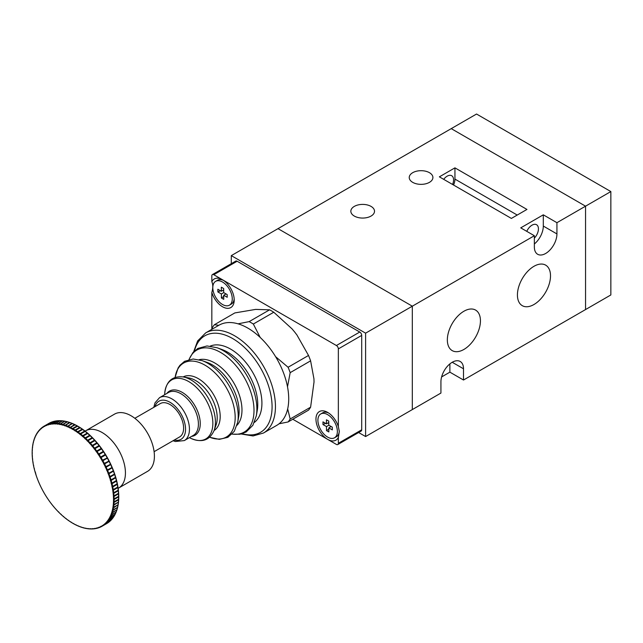 <?xml version="1.0" encoding="UTF-8"?>
<svg xmlns="http://www.w3.org/2000/svg" width="643" height="643" viewBox="0 0 643 643"><rect width="100%" height="100%" fill="white"/><g stroke="black" fill="none" stroke-linecap="round" stroke-linejoin="round"><path stroke-width="0.96" d="M412.702 182.355A11.839 6.832 180 0 1 409.237 177.516A11.839 6.832 180 0 1 416.543 171.207A11.839 6.832 180 0 1 429.444 172.686A11.839 6.832 180 0 1 432.908 177.516A11.839 6.832 180 0 1 425.602 183.834A11.839 6.832 180 0 1 412.702 182.355M354.309 216.064A11.839 6.832 180 0 1 350.845 211.234A11.839 6.832 180 0 1 358.151 204.916A11.839 6.832 180 0 1 371.051 206.403A11.839 6.832 180 0 1 374.515 211.234A11.839 6.832 180 0 1 367.209 217.543A11.839 6.832 180 0 1 354.309 216.064M441.62 376.927L449.883 372.16L463.507 380.021L463.507 368.785A15.962 9.219 120 0 0 460.195 361.479A15.962 9.219 120 0 0 452.214 362.266A15.962 9.219 120 0 0 440.929 381.821L440.929 393.058L412.316 409.583L412.316 306.189L412.316 409.583L365.602 436.549L365.602 333.162L231.295 255.625L231.295 263.678M463.892 349.454A23.397 13.511 120 0 0 479.18 328.838A23.397 13.511 120 0 0 475.595 310.087A23.397 13.511 120 0 0 463.892 311.252A23.397 13.511 120 0 0 448.605 331.868A23.397 13.511 120 0 0 452.198 350.612A23.397 13.511 120 0 0 463.892 349.454M533.963 304.509A23.397 13.511 120 0 0 549.251 283.885A23.397 13.511 120 0 0 545.666 265.141A23.397 13.511 120 0 0 533.963 266.298A23.397 13.511 120 0 0 518.684 286.915A23.397 13.511 120 0 0 522.269 305.666A23.397 13.511 120 0 0 533.963 304.509M526.77 231.351A9.082 5.248 -60 0 1 532.018 225.171A9.082 5.248 -60 0 1 536.559 224.72A9.082 5.248 -60 0 1 534.357 238.143M443.694 179.341A9.082 5.248 -60 0 1 447.15 176.174A9.082 5.248 -60 0 1 451.699 175.724A9.082 5.248 -60 0 1 452.568 184.461M534.357 243.986A15.962 9.219 120 0 0 543.311 226.063L543.311 214.826L520.734 227.863L534.357 235.732L365.602 333.162M543.311 214.826L556.934 222.695L585.548 206.178L585.548 309.564L585.548 206.178L451.241 128.632L278.009 228.651L412.316 306.189L278.009 228.651L231.295 255.625M439.37 176.841L511.386 218.427L526.955 209.433L454.939 167.855L439.37 176.841M463.507 380.021L610.85 294.952L610.85 191.566L585.548 206.178L451.241 128.632L476.543 114.028L610.85 191.566M534.357 235.732L534.357 246.968A15.962 9.219 120 0 0 537.661 254.274A15.962 9.219 120 0 0 549.966 249.998A15.962 9.219 120 0 0 556.934 233.931L556.934 222.695M449.883 372.16L449.883 363.898M453.548 185.031A11.011 6.358 120 0 0 454.939 179.092L454.939 167.855M358.617 432.522L365.602 436.549M287.67 408.908L290.178 418.979A61.937 35.759 60 0 1 289.173 420.522A61.937 35.759 60 0 1 288.088 421.953L308.519 410.154A61.937 35.759 -120 0 0 309.613 408.723A61.937 35.759 -120 0 0 310.609 407.18L314.017 382.046L313.945 378.856L310.609 360.844A61.937 35.759 -120 0 0 308.519 355.458L296.905 334.939L294.55 331.876L292.059 328.903L273.773 312.233A61.937 35.759 -120 0 0 269.594 309.822L255.625 309.404L234.84 312.924L214.408 324.723L218.829 325.302M211.949 329.28L212.319 327.697A61.937 35.759 60 0 1 213.315 326.154A61.937 35.759 60 0 1 214.408 324.723M290.178 418.979L310.609 407.18M275.59 356.68L288.088 367.257A61.937 35.759 60 0 1 290.178 372.643L310.609 360.844M290.178 372.643L287.509 386.821M288.088 367.257L308.519 355.458M238.055 323.831L249.154 321.621A61.937 35.759 60 0 1 253.334 324.032L273.773 312.233M253.334 324.032L260.198 337.446M249.154 321.621L269.594 309.822M288.088 421.953L279.062 423.793M211.828 329.345L211.828 292.477A16.517 9.532 -120 0 0 222.534 306.751A16.517 9.532 -120 0 0 234.213 300.008A16.517 9.532 -120 0 0 222.534 279.785L336.402 345.524A2.749 1.591 60 0 1 338.347 348.892L338.347 426.663A16.517 9.532 -120 0 0 327.641 412.388L327.641 412.388A16.517 9.532 -120 0 0 315.962 419.132A16.517 9.532 -120 0 0 327.641 439.362A16.517 9.532 -120 0 0 338.347 437.441L339.319 431.493L338.347 426.663M338.347 437.441L338.347 443.292A2.749 1.591 60 0 1 337.776 444.554A2.749 1.591 60 0 1 336.402 444.417L292.79 419.236M211.828 281.698L211.828 275.847A2.749 1.591 60 0 1 212.399 274.585A2.749 1.591 60 0 1 213.773 274.722L222.534 279.785A16.517 9.532 -120 0 0 211.828 281.698C213.106 284.527 213.106 288.12 211.828 292.477M212.399 274.585L235.756 261.106A2.749 1.591 60 0 1 237.13 261.243L359.759 332.037A2.749 1.591 60 0 1 361.704 335.405L361.704 429.805A2.749 1.591 60 0 1 361.133 431.067L337.776 444.554M89.835 443.477L90.422 443.212A57.846 33.396 60 0 1 92.319 445.398L91.973 445.929A57.5 33.203 -120 0 0 89.835 443.477A148.895 20.198 155.6 0 1 89.634 443.541A148.895 93.725 -64.9 0 1 89.682 443.3A57.5 33.203 -120 0 0 87.48 440.969A148.895 12.635 153.5 0 1 87.287 441.05A148.895 98.403 -68.5 0 1 87.319 440.809A57.5 33.203 -120 0 0 85.069 438.598A148.895 5.015 151.4 0 1 84.884 438.695A148.895 102.687 -72.3 0 1 84.908 438.446A57.5 33.203 -120 0 0 82.609 436.388A148.895 2.62 149.3 0 0 82.433 436.493A148.895 106.569 -76.4 0 1 82.441 436.243A57.5 33.203 -120 0 0 80.11 434.322A148.895 10.248 147.2 0 0 79.941 434.443A148.895 110.033 -80.9 0 1 79.941 434.194A57.5 33.203 -120 0 0 77.586 432.434A148.895 17.835 145.1 0 0 77.425 432.562A148.895 113.064 -85.6 0 1 77.417 432.313A57.5 33.203 -120 0 0 75.038 430.714A148.895 25.35 143 0 0 74.885 430.858A148.895 115.644 -90.7 0 1 74.869 430.601A57.5 33.203 -120 0 0 72.49 429.17A148.895 32.769 140.8 0 0 72.346 429.331A148.895 117.773 -96.1 0 1 72.313 429.074A57.5 33.203 -120 0 0 69.934 427.812A148.895 40.051 138.6 0 0 69.798 427.989A148.895 119.437 -101.8 0 1 69.765 427.732A57.5 33.203 -120 0 0 67.394 426.655A148.895 47.18 136.3 0 0 67.266 426.831A148.895 120.627 -107.7 0 1 67.226 426.582A57.5 33.203 -120 0 0 64.879 425.682A148.895 54.125 134 0 0 64.758 425.875A148.895 121.342 -113.8 0 1 64.71 425.626A57.5 33.203 -120 0 0 62.387 424.919A148.895 60.852 131.5 0 0 62.283 425.119A148.895 121.575 -120.1 0 1 62.226 424.878A57.5 33.203 -120 0 0 59.944 424.356A148.895 67.338 129 0 0 59.847 424.565A148.895 121.326 -126.3 0 1 59.783 424.324A57.5 33.203 -120 0 0 57.548 423.994A148.895 73.567 126.3 0 0 57.46 424.211A148.895 120.603 -132.4 0 1 57.388 423.978A57.5 33.203 -120 0 0 55.21 423.841A148.895 79.499 123.5 0 0 55.137 424.067A148.895 119.405 -138.3 0 1 55.057 423.841A57.5 33.203 -120 0 0 52.943 423.898A148.895 85.117 120.5 0 0 52.879 424.131A148.895 117.733 -144 0 1 52.798 423.906A57.5 33.203 -120 0 0 50.757 424.163A148.895 90.398 117.3 0 0 50.709 424.396A148.895 115.603 -149.4 0 1 50.612 424.187A57.5 33.203 -120 0 0 48.659 424.629A148.895 95.325 113.9 0 0 48.619 424.87A148.895 113.007 -154.5 0 1 48.522 424.669A57.5 33.203 -120 0 0 46.658 425.296A148.895 99.874 110.2 0 0 46.626 425.545A148.895 109.969 -159.2 0 1 46.521 425.353A57.5 33.203 -120 0 0 44.753 426.172A148.895 104.029 106.3 0 0 44.737 426.422A148.895 106.497 -163.6 0 1 44.632 426.237A57.5 33.203 -120 0 0 42.96 427.241A148.895 107.775 102.1 0 0 42.952 427.491A148.895 102.607 -167.7 0 1 42.848 427.322A57.5 33.203 -120 0 0 41.289 428.503A148.895 111.094 97.6 0 0 41.289 428.76A148.895 98.315 -171.6 0 1 41.184 428.6A57.5 33.203 -120 0 0 39.745 429.958A148.895 113.98 92.7 0 0 39.753 430.215A148.895 93.629 -175.1 0 1 39.649 430.063A57.5 33.203 -120 0 0 38.331 431.598A148.895 116.407 87.6 0 0 38.347 431.855A148.895 88.573 -178.4 0 1 38.234 431.71A57.5 33.203 -120 0 0 37.045 433.406A148.895 118.376 82.1 0 0 37.077 433.663A148.895 83.172 178.4 0 1 36.964 433.535A57.5 33.203 -120 0 0 35.904 435.391A148.895 119.887 76.3 0 0 35.944 435.641A148.895 77.433 175.5 0 1 35.839 435.528A57.5 33.203 -120 0 0 34.915 437.537A148.895 120.916 70.3 0 0 34.963 437.787A148.895 71.397 172.7 0 1 34.851 437.682A57.5 33.203 -120 0 0 34.071 439.836A148.895 121.471 64.1 0 0 34.127 440.077A148.895 65.08 170.1 0 1 34.023 439.989A57.5 33.203 -120 0 0 33.38 442.271A148.895 121.543 57.9 0 0 33.444 442.513A148.895 58.505 167.6 0 1 33.34 442.44A57.5 33.203 -120 0 0 32.841 444.852A148.895 121.141 51.7 0 0 32.914 445.085A148.895 51.697 165.2 0 1 32.817 445.028A57.5 33.203 -120 0 0 32.471 447.552A148.895 120.257 45.6 0 0 32.544 447.777A148.895 44.688 162.9 0 1 32.447 447.737A57.5 33.203 -120 0 0 32.254 450.365A148.895 118.899 39.7 0 0 32.335 450.59A148.895 37.495 160.6 0 1 32.238 450.55A57.5 33.203 -120 0 0 32.19 453.275A148.895 117.074 34.1 0 0 32.279 453.492A148.895 30.165 158.4 0 1 32.198 453.476A57.5 33.203 -120 0 0 32.295 456.281A148.895 114.792 28.9 0 0 32.391 456.49A148.895 22.706 156.3 0 1 32.311 456.49A57.5 33.203 -120 0 0 32.56 459.367A148.895 112.043 23.9 0 0 32.656 459.568A148.895 15.167 154.2 0 1 32.584 459.576A57.5 33.203 -120 0 0 32.986 462.526A148.895 108.86 19.3 0 0 33.082 462.711A148.895 7.555 152.1 0 1 33.018 462.735A57.5 33.203 -120 0 0 33.565 465.733A148.895 105.251 15 0 0 33.669 465.91L33.605 465.95A57.5 33.203 -120 0 0 34.296 468.98A148.895 101.224 11 0 0 34.4 469.149A148.895 7.708 147.9 0 0 34.352 469.197A57.5 33.203 -120 0 0 35.18 472.259A148.895 96.796 7.2 0 0 35.293 472.42A148.895 15.311 145.8 0 0 35.244 472.476A57.5 33.203 -120 0 0 36.217 475.555A148.895 91.981 3.7 0 0 36.33 475.699A148.895 22.851 143.7 0 0 36.289 475.772A57.5 33.203 -120 0 0 37.398 478.85A148.895 86.813 0.5 0 0 37.511 478.987A148.895 30.309 141.5 0 0 37.479 479.067A57.5 33.203 -120 0 0 38.717 482.137A148.895 81.291 -2.6 0 0 38.829 482.258A148.895 37.64 139.4 0 0 38.813 482.354A57.5 33.203 -120 0 0 40.171 485.401A148.895 75.456 -5.4 0 0 40.284 485.513A148.895 44.825 137.1 0 0 40.276 485.618A57.5 33.203 -120 0 0 41.755 488.632A148.895 69.323 -8.2 0 0 41.867 488.728A148.895 51.834 134.8 0 0 41.867 488.841A57.5 33.203 -120 0 0 43.467 491.807A148.895 62.918 -10.8 0 0 43.571 491.895A148.895 58.634 132.4 0 0 43.579 492.016A57.5 33.203 -120 0 0 45.283 494.925A148.895 56.262 -13.2 0 0 45.388 494.997A148.895 65.208 129.9 0 0 45.412 495.134A57.5 33.203 -120 0 0 47.22 497.971A148.895 49.382 -15.6 0 0 47.317 498.028A148.895 71.518 127.2 0 0 47.349 498.172A57.5 33.203 -120 0 0 49.246 500.937A148.895 42.309 -17.9 0 0 49.342 500.977A148.895 77.554 124.4 0 0 49.39 501.13A57.5 33.203 -120 0 0 51.376 503.799A148.895 35.068 -20.1 0 0 51.464 503.823A148.895 83.277 121.5 0 0 51.52 503.983A57.5 33.203 -120 0 0 53.586 506.555A148.895 27.689 -22.3 0 0 53.666 506.563A148.895 88.678 118.4 0 0 53.739 506.732A57.5 33.203 -120 0 0 55.869 509.184A148.895 20.198 -24.4 0 0 55.949 509.192A148.895 93.725 115.1 0 0 56.029 509.36A57.5 33.203 -120 0 0 58.224 511.691L58.224 511.691A148.895 12.635 -26.5 0 0 58.296 511.683A148.895 98.403 111.5 0 0 58.384 511.852A57.5 33.203 -120 0 0 60.635 514.062L60.635 514.062A148.895 5.015 -28.6 0 0 60.699 514.03A148.895 102.687 107.7 0 0 60.796 514.215A57.5 33.203 -120 0 0 63.094 516.273L63.094 516.273A148.895 2.62 -30.7 0 1 63.151 516.241A148.895 106.569 103.6 0 0 63.263 516.417A57.5 33.203 -120 0 0 65.594 518.338L65.594 518.338A148.895 10.248 -32.8 0 1 65.642 518.282A148.895 110.033 99.1 0 0 65.763 518.467A57.5 33.203 -120 0 0 68.118 520.227L68.118 520.227A148.895 17.835 -34.9 0 1 68.158 520.163A148.895 113.064 94.4 0 0 68.287 520.348A57.5 33.203 -120 0 0 70.666 521.947L70.666 521.947A148.895 25.35 -37 0 1 70.698 521.875A148.895 115.644 89.3 0 0 70.834 522.06A57.5 33.203 -120 0 0 73.222 523.49L73.222 523.49A148.895 32.769 -39.2 0 1 73.238 523.402A148.895 117.773 83.9 0 0 73.39 523.587A57.5 33.203 -120 0 0 75.77 524.849L75.77 524.849A148.895 40.051 -41.4 0 1 75.786 524.744A148.895 119.437 78.2 0 0 75.938 524.929A57.5 33.203 -120 0 0 78.309 526.006L78.309 526.006A148.895 47.18 -43.7 0 1 78.317 525.902A148.895 120.627 72.3 0 0 78.478 526.078A57.5 33.203 -120 0 0 80.833 526.979L80.833 526.979A148.895 54.125 -46 0 1 80.825 526.858A148.895 121.342 66.2 0 0 80.994 527.035A57.5 33.203 -120 0 0 83.317 527.742L83.317 527.742A148.895 60.852 -48.5 0 1 83.301 527.614A148.895 121.575 59.9 0 0 83.486 527.782A57.5 33.203 -120 0 0 85.768 528.305L85.768 528.305A148.895 67.338 -51 0 1 85.736 528.168A148.895 121.326 53.7 0 0 85.929 528.337A57.5 33.203 -120 0 0 88.163 528.667L88.163 528.667A148.895 73.567 -53.7 0 1 88.123 528.522A148.895 120.603 47.6 0 0 88.316 528.683A57.5 33.203 -120 0 0 90.494 528.819L90.494 528.819A148.895 79.499 -56.5 0 1 90.446 528.667A148.895 119.405 41.7 0 0 90.647 528.819A57.5 33.203 -120 0 0 92.761 528.763L92.761 528.763A148.895 85.117 -59.5 0 1 92.705 528.602A148.895 117.733 36 0 0 92.905 528.755A57.5 33.203 -120 0 0 94.947 528.498L95.365 528.594M152.295 466.207A33.034 19.073 60 0 1 147.569 471.335L118.593 488.069A33.034 19.073 60 0 0 123.319 482.933A33.034 19.073 60 0 0 115.402 445.004A33.034 19.073 60 0 0 85.559 430.85L114.534 414.124A33.034 19.073 60 0 1 144.378 428.27A33.034 19.073 60 0 1 152.295 466.207M112.147 486.928L112.774 486.96A57.846 33.396 60 0 1 113.256 489.628L112.686 489.926A57.5 33.203 -120 0 0 112.147 486.928A148.895 105.251 -165 0 1 111.922 486.823L117.339 483.89M115.796 477.628A57.468 33.179 60 0 1 116.552 480.442L116.608 480.642M110.99 479.823L110.459 480.184A57.5 33.203 -120 0 0 109.487 477.106L110.122 477.082A57.846 33.396 60 0 1 110.99 479.823L115.716 477.363M109.929 476.503L109.414 476.889A57.5 33.203 -120 0 0 108.305 473.811L108.948 473.77A57.846 33.396 60 0 1 109.929 476.503L114.679 474.076M108.723 473.192L108.225 473.594A57.5 33.203 -120 0 0 106.987 470.523L107.622 470.459A57.846 33.396 60 0 1 108.723 473.192L113.506 470.78M107.381 469.888L106.891 470.306A57.5 33.203 -120 0 0 105.532 467.26L106.167 467.172A57.846 33.396 60 0 1 107.381 469.888L112.179 467.493M105.902 466.601L105.428 467.043A57.5 33.203 -120 0 0 103.949 464.029L104.584 463.925A57.846 33.396 60 0 1 105.902 466.601L110.725 464.23M104.295 463.362L103.836 463.82A57.5 33.203 -120 0 0 102.245 460.854L102.872 460.726A57.846 33.396 60 0 1 104.295 463.362L109.141 461.007M102.558 460.171L102.124 460.645A57.5 33.203 -120 0 0 100.421 457.736L101.047 457.583A57.846 33.396 60 0 1 102.558 460.171L107.437 457.824M100.718 457.036L100.292 457.527A57.5 33.203 -120 0 0 98.492 454.689L99.11 454.513A57.846 33.396 60 0 1 100.718 457.036L105.211 454.448L105.621 454.714M98.757 453.99L98.355 454.488A57.5 33.203 -120 0 0 96.458 451.724L97.069 451.531A57.846 33.396 60 0 1 98.757 453.99L103.258 451.394L103.684 451.667M96.699 451.016L96.313 451.531A57.5 33.203 -120 0 0 94.328 448.862L94.939 448.645A57.846 33.396 60 0 1 96.699 451.016L101.2 448.428L101.658 448.71M94.553 448.155L94.183 448.677A57.5 33.203 -120 0 0 92.118 446.105L92.721 445.864A57.846 33.396 60 0 1 94.553 448.155L99.046 445.559L99.528 445.848M92.319 445.398L96.82 442.802L97.318 443.099M87.48 440.969L88.059 440.68A57.846 33.396 60 0 1 90.012 442.762L94.505 440.166L95.035 440.463M85.069 438.598L85.632 438.293A57.846 33.396 60 0 1 87.641 440.254L92.134 437.658L92.68 437.963M82.609 436.388L83.164 436.058A57.846 33.396 60 0 1 85.206 437.891L89.698 435.295L90.269 435.592M80.11 434.322L80.648 433.977A57.846 33.396 60 0 1 82.73 435.681L87.223 433.085L87.761 433.422M77.586 432.434L78.108 432.064A57.846 33.396 60 0 1 80.214 433.631L84.707 431.035L85.27 431.373M75.038 430.714L75.552 430.32A57.846 33.396 60 0 1 77.666 431.742L82.159 429.146L82.754 429.492M72.49 429.17L72.98 428.76A57.846 33.396 60 0 1 75.102 430.038L79.595 427.442L80.214 427.78M69.934 427.812L70.417 427.386A57.846 33.396 60 0 1 72.538 428.511L77.031 425.915L77.666 426.253M35.437 472.428L36.169 475.458M35.18 472.259L35.269 471.849L35.18 472.259M34.296 468.98L34.384 468.554L34.296 468.98M33.565 465.733L33.653 465.283L33.565 465.733M32.986 462.526L33.074 462.06L32.986 462.526M32.56 459.367L32.664 458.893L32.56 459.367M32.295 456.281L32.407 455.791L32.295 456.281M32.19 453.275L32.311 452.768L32.19 453.275M32.254 450.365L32.375 449.843L32.254 450.365M32.471 447.552L32.608 447.022L32.471 447.552M32.841 444.852L32.994 444.313L32.841 444.852M33.38 442.271L33.54 441.725L33.38 442.271M34.071 439.836L34.24 439.282L34.071 439.836M34.915 437.537L35.1 436.975L34.915 437.537M35.904 435.391L36.104 434.829L35.904 435.391M37.262 432.843L37.045 433.406L37.262 432.843A57.846 33.396 60 0 1 38.178 431.517M38.556 431.027L38.331 431.598L38.556 431.027A57.846 33.396 60 0 1 39.601 429.797M39.987 429.395L39.745 429.958L39.987 429.395A57.846 33.396 60 0 1 41.176 428.262M41.554 427.941L41.289 428.503L41.554 427.941A57.846 33.396 60 0 1 42.888 426.92M43.242 426.679L42.96 427.241L43.242 426.679A57.846 33.396 60 0 1 44.287 426.028A57.846 33.396 60 0 1 44.721 425.787L49.222 423.19A57.846 33.396 -120 0 0 48.788 423.432L49.222 423.19M44.721 425.787L44.632 426.237M44.753 426.172L49.985 423.19M45.05 425.61A57.846 33.396 60 0 1 46.626 424.886L51.118 422.29A57.846 33.396 -120 0 0 49.543 423.022L51.159 422.266M46.626 424.886L46.521 425.353M51.778 422.363L51.118 422.29L51.778 422.363M46.658 425.296L51.456 422.154A57.846 33.396 -120 0 1 53.12 421.591L48.522 424.669M53.771 421.679L53.12 421.591L53.771 421.679M48.659 424.629L53.482 421.486A57.846 33.396 -120 0 1 55.226 421.093L50.612 424.187M55.861 421.197L55.226 421.093L55.861 421.197M50.757 424.163L55.595 421.028A57.846 33.396 -120 0 1 57.412 420.803L52.798 423.906M58.047 420.924L57.412 420.803L58.047 420.924M52.943 423.898L57.806 420.771A57.846 33.396 -120 0 1 59.678 420.723L55.057 423.841M60.305 420.86L59.678 420.723L60.305 420.86M55.21 423.841L60.088 420.731A57.846 33.396 -120 0 1 62.025 420.852L57.388 423.978M62.636 420.996L62.025 420.852L62.636 420.996M57.548 423.994L62.435 420.9A57.846 33.396 -120 0 1 64.429 421.189L59.783 424.324M65.023 421.342L64.429 421.189L65.023 421.342M59.944 424.356L64.847 421.269A57.846 33.396 -120 0 1 66.88 421.728L62.226 424.878M67.467 421.896L66.88 421.728L67.467 421.896M62.387 424.919L67.314 421.848A57.846 33.396 -120 0 1 69.38 422.475L64.71 425.626M69.95 422.644L69.38 422.475L69.95 422.644M64.879 425.682L69.822 422.628A57.846 33.396 -120 0 1 71.912 423.424L67.226 426.582M72.466 423.6L71.912 423.424L72.466 423.6M67.394 426.655L72.354 423.616A57.846 33.396 -120 0 1 74.459 424.573L69.765 427.732M75.006 424.75L74.459 424.573L75.006 424.75M70.417 427.386L75.151 424.822A57.468 33.179 60 0 1 77.16 425.875M72.538 428.511L72.313 429.074M77.554 426.092L77.031 425.915A57.846 33.396 -120 0 0 74.909 424.79L75.151 424.822M72.98 428.76L77.699 426.172A57.468 33.179 60 0 1 79.748 427.394M75.102 430.038L74.869 430.601M80.11 427.619L79.595 427.442A57.846 33.396 -120 0 0 77.481 426.164L77.699 426.172M75.552 430.32L80.246 427.716A57.468 33.179 60 0 1 82.336 429.106M77.666 431.742L77.417 432.313M82.65 429.331L82.159 429.146A57.846 33.396 -120 0 0 80.045 427.724L80.246 427.716M78.108 432.064L82.794 429.428A57.468 33.179 60 0 1 84.9 430.995M80.214 433.631L79.941 434.194M85.181 431.212L84.707 431.035A57.846 33.396 -120 0 0 82.609 429.468L82.794 429.428M80.648 433.977L85.318 431.324A57.468 33.179 60 0 1 87.424 433.044M82.73 435.681L82.441 436.243M87.673 433.261L87.223 433.085A57.846 33.396 -120 0 0 85.149 431.381L85.318 431.324M83.164 436.058L87.818 433.382A57.468 33.179 60 0 1 89.916 435.263M85.206 437.891L84.908 438.446M90.141 435.472L89.698 435.295A57.846 33.396 -120 0 0 87.657 433.462L87.818 433.382M85.632 438.293L90.133 435.697A57.846 33.396 -120 0 1 92.134 437.658L92.552 437.827M87.641 440.254L87.319 440.809M88.059 440.68L92.552 438.084A57.846 33.396 -120 0 1 94.505 440.166L94.907 440.318M90.012 442.762L89.682 443.3M90.422 443.212L94.915 440.616A57.846 33.396 -120 0 1 96.82 442.802L97.197 442.947M92.721 445.864L97.214 443.276A57.846 33.396 -120 0 1 99.046 445.559L99.408 445.695M94.939 448.645L99.432 446.049A57.846 33.396 -120 0 1 101.2 448.428L101.538 448.549M97.069 451.531L101.562 448.935A57.846 33.396 -120 0 1 103.258 451.394L103.579 451.499M99.11 454.513L103.603 451.916A57.846 33.396 -120 0 1 105.211 454.448L105.508 454.537M101.047 457.583L105.54 454.987A57.846 33.396 -120 0 1 107.059 457.575L107.341 457.655M102.872 460.726L107.365 458.129A57.846 33.396 -120 0 1 108.788 460.766L109.053 460.83M104.584 463.925L109.077 461.328A57.846 33.396 -120 0 1 110.395 464.013L110.644 464.053M106.167 467.172L110.66 464.584A57.846 33.396 -120 0 1 111.874 467.292L112.107 467.308M107.622 470.459L112.123 467.863A57.846 33.396 -120 0 1 113.216 470.596L113.433 470.596M108.948 473.77L113.441 471.174A57.846 33.396 -120 0 1 114.422 473.907L114.623 473.891M110.122 477.082L114.623 474.486A57.846 33.396 -120 0 1 115.483 477.227L115.668 477.186M111.159 480.401L115.652 477.805A57.846 33.396 -120 0 1 116.391 480.522L111.352 483.464A57.5 33.203 -120 0 0 110.524 480.401L111.159 480.401A57.846 33.396 60 0 1 111.898 483.118M112.043 483.697L116.536 481.101A57.846 33.396 -120 0 1 117.155 483.801L112.099 486.719A57.5 33.203 -120 0 0 111.408 483.681L112.043 483.697A57.846 33.396 60 0 1 112.654 486.389M117.307 483.713L117.307 483.713A57.468 33.179 60 0 0 116.672 480.924M112.774 486.96L117.267 484.364A57.846 33.396 -120 0 1 117.749 487.032L113.256 489.628M117.894 486.92L117.894 486.92A57.468 33.179 60 0 0 117.404 484.203M113.345 490.183L117.846 487.587A57.846 33.396 -120 0 1 118.199 490.207L113.12 493.085A57.5 33.203 -120 0 0 112.726 490.135L113.345 490.183A57.846 33.396 60 0 1 113.698 492.803M118.328 490.07L118.328 490.07A57.468 33.179 60 0 0 117.974 487.442M113.763 493.35L118.256 490.754A57.846 33.396 -120 0 1 118.481 493.326L113.393 496.171A57.5 33.203 -120 0 0 113.144 493.294L113.763 493.35A57.846 33.396 60 0 1 113.988 495.914M118.593 493.165L118.593 493.165A57.468 33.179 60 0 0 118.384 490.625M114.02 496.452L118.513 493.856A57.846 33.396 -120 0 1 118.601 496.356L113.514 499.185A57.5 33.203 -120 0 0 113.409 496.38L114.02 496.452A57.846 33.396 60 0 1 114.108 498.952M118.714 496.171L118.714 496.171A57.468 33.179 60 0 0 118.633 493.744M114.116 499.474L118.609 496.878A57.846 33.396 -120 0 1 118.569 499.298L113.465 502.111A57.5 33.203 -120 0 0 113.514 499.386L114.116 499.474A57.846 33.396 60 0 1 114.068 501.894M118.666 499.089L118.666 499.089A57.468 33.179 60 0 0 118.714 496.782M114.044 502.4L118.545 499.804A57.846 33.396 -120 0 1 118.368 502.143L113.256 504.924A57.5 33.203 -120 0 0 113.457 502.296L114.044 502.4A57.846 33.396 60 0 1 113.875 504.739M113.819 505.221L118.441 502.062L118.312 502.633A57.846 33.396 -120 0 1 118.007 504.876L112.887 507.632A57.5 33.203 -120 0 0 113.24 505.109L113.819 505.221A57.846 33.396 60 0 1 113.514 507.472M113.433 507.93L118.063 504.763L117.926 505.342A57.846 33.396 -120 0 1 117.484 507.48L112.364 510.22A57.5 33.203 -120 0 0 112.863 507.809L113.433 507.93A57.846 33.396 60 0 1 112.991 510.076M112.887 510.518L117.532 507.335L117.38 507.922A57.846 33.396 -120 0 1 116.809 509.955L111.689 512.672A57.5 33.203 -120 0 0 112.324 510.389L112.887 510.518A57.846 33.396 60 0 1 112.316 512.551M112.179 512.969L116.841 509.778L116.68 510.373A57.846 33.396 -120 0 1 115.981 512.278L110.853 514.979A57.5 33.203 -120 0 0 111.633 512.825L112.179 512.969A57.846 33.396 60 0 1 111.488 514.874M111.327 515.268L115.997 512.077L115.82 512.672A57.846 33.396 -120 0 1 115.001 514.456L109.865 517.133A57.5 33.203 -120 0 0 110.789 515.123L111.327 515.268A57.846 33.396 60 0 1 110.508 517.052M110.323 517.414L115.009 514.215L114.816 514.818A57.846 33.396 -120 0 1 113.875 516.474L108.739 519.126A57.5 33.203 -120 0 0 109.8 517.269L110.323 517.414A57.846 33.396 60 0 1 109.374 519.07M109.165 519.399L113.867 516.2L113.658 516.803A57.846 33.396 -120 0 1 112.597 518.314L107.469 520.951A57.5 33.203 -120 0 0 108.659 519.255L109.165 519.399A57.846 33.396 60 0 1 108.104 520.91M112.662 517.912L112.597 518.314L112.662 517.912M107.871 521.216L112.589 518.009L112.364 518.62A57.846 33.396 -120 0 1 111.191 519.986L106.063 522.598A57.5 33.203 -120 0 0 107.381 521.063L107.871 521.216A57.846 33.396 60 0 1 106.698 522.582M111.255 519.56L111.191 519.986L111.255 519.56M106.441 522.855L111.175 519.648L110.934 520.259A57.846 33.396 -120 0 1 109.648 521.465L104.52 524.061A57.5 33.203 -120 0 0 105.958 522.703L106.441 522.855A57.846 33.396 60 0 1 105.155 524.061M109.72 521.023L109.648 521.465M104.873 524.302L109.366 521.706A57.846 33.396 -120 0 1 107.984 522.767L102.856 525.339A57.5 33.203 -120 0 0 104.415 524.158L104.873 524.302A57.846 33.396 60 0 1 103.491 525.355M108.056 522.301L107.984 522.767M103.185 525.564L107.678 522.968A57.846 33.396 -120 0 1 106.634 523.619L102.133 526.215A57.846 33.396 60 0 1 101.698 526.456L101.072 526.424A57.5 33.203 -120 0 0 102.743 525.419L103.185 525.564A57.846 33.396 60 0 1 102.133 526.215L101.69 526.464M101.698 526.456L101.072 526.424A148.895 106.497 16.4 0 1 100.855 526.312A148.895 104.029 -73.7 0 0 100.951 526.488L101.61 526.496M99.761 527.381L101.361 526.641A57.846 33.396 60 0 1 99.802 527.364L99.183 527.308A57.5 33.203 -120 0 0 100.951 526.488L101.377 526.633M99.802 527.364L99.183 527.308A148.895 109.969 20.8 0 1 98.958 527.188A148.895 99.874 -69.8 0 0 99.054 527.364L99.601 527.421M99.36 527.541A57.846 33.396 60 0 1 97.8 528.064L97.181 527.991A57.5 33.203 -120 0 0 99.054 527.364L99.464 527.501M97.8 528.064L97.181 527.991A148.895 113.007 25.5 0 1 96.964 527.863A148.895 95.325 -66.1 0 0 97.045 528.032L97.527 528.112M97.27 528.208A57.846 33.396 60 0 1 95.694 528.554L95.092 528.474A57.5 33.203 -120 0 0 97.045 528.032L97.439 528.16M95.694 528.554L95.092 528.474A148.895 115.603 30.6 0 1 94.875 528.337A148.895 90.398 -62.7 0 0 94.947 528.498L95.325 528.626M93.508 528.843L92.905 528.755L93.508 528.843A57.846 33.396 60 0 0 95.1 528.659M91.242 528.924L90.647 528.819L91.242 528.924M88.895 528.795L88.316 528.683L88.895 528.795M86.492 528.466L85.929 528.337L86.492 528.466M84.04 527.919L83.486 527.782M81.54 527.172L80.994 527.035M79.009 526.223L78.478 526.078M76.461 525.074L75.938 524.929M73.889 523.74L73.39 523.587M71.325 522.212L70.834 522.06M68.761 520.5L68.287 520.348M66.213 518.62L65.763 518.467M63.697 516.562L63.263 516.417M61.222 514.352L60.796 514.215M58.786 511.989L58.384 511.852M111.183 483.584L116.504 480.506M110.291 480.313L115.619 477.243M109.254 477.034L114.583 473.955M108.072 473.746L113.401 470.668M106.754 470.475L112.083 467.397M105.299 467.22L110.628 464.142M103.724 464.005L109.045 460.927M102.012 460.838L107.341 457.76M100.195 457.736L105.524 454.657M98.266 454.697L103.595 451.627M96.241 451.756L101.57 448.677M94.119 448.902L99.448 445.832M91.917 446.162L97.238 443.091M89.634 443.541L94.963 440.471M87.287 441.05L92.616 437.971M84.884 438.695L90.213 435.624M154.103 451.675L179.614 436.943A19.266 11.124 -120 0 0 183.609 428.005A19.266 11.124 -120 0 0 175.145 408.683A19.266 11.124 -120 0 0 160.348 403.563L134.829 418.296M263.469 433.028A57.806 33.372 60 0 0 275.445 406.215A57.806 33.372 60 0 0 250.071 348.241A57.806 33.372 60 0 0 205.664 332.905L218.933 325.237A57.806 33.372 60 0 1 263.341 340.581A57.806 33.372 60 0 1 288.715 398.556A57.806 33.372 60 0 1 276.739 425.369L263.469 433.028L253.029 435.954L241.133 433.993M229.414 305.184A13.76 7.949 -120 0 0 231.512 294.116A13.76 7.949 -120 0 0 222.462 281.988A13.76 7.949 -120 0 0 215.654 281.345A13.76 7.949 -120 0 0 213.556 292.42A13.76 7.949 -120 0 0 222.607 304.549A13.76 7.949 -120 0 0 229.414 305.184L231.359 304.067A13.76 7.949 -120 0 0 234.173 298.81M221.361 291.247L221.329 287.188L223.668 288.522L223.692 292.581L227.196 294.574L227.212 297.275L223.708 295.282L223.74 299.349L221.401 298.014L221.377 293.955L217.873 291.962L217.856 289.254L221.361 291.247L223.676 289.913M221.377 293.955L223.732 292.597M222.896 290.363L223.684 290.805M217.873 291.962L220.461 290.74M223.555 280.42A13.76 7.949 -120 0 0 217.599 280.227L215.654 281.345M219.818 290.371L219.818 290.837M225.283 293.481L225.283 294.373M223.708 295.282L226.063 293.923M223.716 296.431L221.401 298.014M334.521 437.795A13.76 7.949 -120 0 0 336.619 426.719A13.76 7.949 -120 0 0 327.568 414.598A13.76 7.949 -120 0 0 320.761 413.955A13.76 7.949 -120 0 0 318.663 425.031A13.76 7.949 -120 0 0 327.713 437.152A13.76 7.949 -120 0 0 334.521 437.795L336.474 436.669A13.76 7.949 -120 0 0 339.311 430.914M326.467 423.858L326.443 419.799L328.774 421.125L328.798 425.184L332.302 427.177L332.318 429.886L328.822 427.892L328.846 431.951L326.507 430.625L326.483 426.566L322.979 424.573L322.963 421.864L326.467 423.858L328.782 422.515M326.483 426.566L328.838 425.208M328.002 422.965L328.79 423.415M322.979 424.573L325.567 423.343M328.661 413.023A13.76 7.949 -120 0 0 322.706 412.83L320.761 413.955M324.924 422.981L324.924 423.448M330.389 426.084L330.389 426.984M328.822 427.892L331.169 426.534M328.822 429.034L326.507 430.625M543.311 226.063L556.934 233.931M452.214 362.266L463.507 368.785M454.939 179.092L517.229 215.051M213.773 274.722L237.13 261.243M338.347 443.292L361.704 429.805M338.347 348.892L361.704 335.405M336.402 345.524L359.759 332.037M114.759 474.309A57.468 33.179 60 0 1 115.652 477.146M113.586 470.989A57.468 33.179 60 0 1 114.599 473.835L113.57 470.885M112.26 467.686A57.468 33.179 60 0 1 113.401 470.523M110.805 464.407A57.468 33.179 60 0 1 112.067 467.22M109.222 461.16A57.468 33.179 60 0 1 110.596 463.949M107.518 457.961A57.468 33.179 60 0 1 108.997 460.709M105.685 454.826A57.468 33.179 60 0 1 107.268 457.527M103.756 451.772A57.468 33.179 60 0 1 105.428 454.4M101.715 448.798A57.468 33.179 60 0 1 103.475 451.354M99.585 445.92A57.468 33.179 60 0 1 101.425 448.388M97.366 443.156A57.468 33.179 60 0 1 99.279 445.527M95.076 440.503A57.468 33.179 60 0 1 97.045 442.77M92.705 437.987A57.468 33.179 60 0 1 94.738 440.134M92.471 437.698L90.309 435.584A57.468 33.179 60 0 1 92.359 437.626M46.963 424.742A57.846 33.396 60 0 1 48.627 424.179M48.989 424.083A57.846 33.396 60 0 1 50.725 423.689M51.102 423.624A57.846 33.396 60 0 1 52.919 423.399M53.305 423.367A57.846 33.396 60 0 1 55.185 423.319M55.587 423.327A57.846 33.396 60 0 1 57.524 423.448M57.942 423.488A57.846 33.396 60 0 1 59.928 423.785M60.354 423.866A57.846 33.396 60 0 1 62.387 424.324M62.821 424.444A57.846 33.396 60 0 1 64.887 425.071M65.321 425.224A57.846 33.396 60 0 1 67.419 426.02M67.861 426.205A57.846 33.396 60 0 1 69.966 427.169M210.269 346.095A44.198 25.519 60 0 1 243.584 359.823A44.198 25.519 60 0 1 261.918 403A44.198 25.519 60 0 1 254.347 422.443M199.121 359.702A38.419 22.183 60 0 1 227.212 373.615A38.419 22.183 60 0 1 241.977 409.824A38.419 22.183 60 0 1 236.994 425.296M164.704 393.62C166.047 381.395 172.195 375.834 183.159 376.927A34.409 19.861 60 0 1 215.421 421.904A34.409 19.861 60 0 1 214.095 430.505L216.032 425.144A30.317 17.506 -120 0 0 217.205 417.564A30.317 17.506 -120 0 0 188.769 377.931L183.159 376.927A30.944 17.867 60 0 1 206.813 385.535A30.944 17.867 60 0 1 220.187 416.342A30.944 17.867 60 0 1 214.095 430.505C209.554 440.551 201.661 443.091 190.408 438.14A34.079 19.676 -120 0 0 212.849 423.126A34.079 19.676 -120 0 0 189.492 382.03A34.079 19.676 -120 0 0 164.704 393.62L164.632 394.73M237.701 422.25L238.649 416.913A38.122 22.007 -120 0 0 239.108 411.239A38.122 22.007 -120 0 0 207.207 362.459L202.111 360.61A43.153 24.916 60 0 1 238.215 415.828A43.153 24.916 60 0 1 237.701 422.25L234.285 431.34L227.887 437.328L219.287 439.354L209.634 437.264M209.674 437.224A42.719 24.667 -120 0 0 235.177 417.235A42.719 24.667 -120 0 0 207.223 366.566A42.719 24.667 -120 0 0 175.129 377.393M256.316 415.796L257.248 410.547A42.711 24.659 -120 0 0 257.755 404.19A42.711 24.659 -120 0 0 222.02 349.535L217.004 347.718A47.654 27.512 60 0 1 256.887 408.707A47.654 27.512 60 0 1 256.316 415.796L252.86 425.312L246.124 432.016L239.984 434.226L232.075 434.146M232.171 434.049A47.357 27.344 -120 0 0 254.009 410.121A47.357 27.344 -120 0 0 226.32 356.335A47.357 27.344 -120 0 0 189.13 359.493M184.316 440.584L193.278 435.407A24.772 14.307 -120 0 0 198.414 423.914A24.772 14.307 -120 0 0 187.539 399.07A24.772 14.307 -120 0 0 168.506 392.495L159.536 397.671A24.772 14.307 60 0 1 178.569 404.246A24.772 14.307 60 0 1 189.444 429.098A24.772 14.307 60 0 1 184.316 440.584L175.378 441.516L173.047 440.736M166.794 393.492A25.511 14.725 60 0 1 187.009 395.871A25.511 14.725 60 0 1 200.254 423.448A25.511 14.725 60 0 1 191.566 436.396M242.218 433.704A55.716 32.166 -120 0 0 272.077 406.464A55.716 32.166 -120 0 0 237.339 341.578A55.716 32.166 -120 0 0 194.451 350.974M174.285 440.021A22.023 12.715 -120 0 0 185.554 429.114A22.023 12.715 -120 0 0 172.099 403.659A22.023 12.715 -120 0 0 155.019 406.641M85.101 431.107L85.559 430.85M53.554 506.539L51.561 504.064M51.336 503.774L49.423 501.202M49.214 500.905L47.381 498.245M47.172 497.939L45.436 495.198M45.243 494.885L43.595 492.08M43.419 491.758L41.875 488.897M41.715 488.576L40.284 485.666M40.123 485.336L38.813 482.403M38.668 482.065L37.479 479.107M37.35 478.77L36.289 475.804M35.132 472.155L34.336 469.221M34.248 468.86L33.581 465.958M33.508 465.596L32.986 462.735M32.93 462.373L32.552 459.568M32.512 459.206L32.271 456.466M32.246 456.104L32.15 453.444M32.15 453.074L32.198 450.502M32.214 450.132L32.399 447.665M32.439 447.295L32.761 444.932M32.825 444.57L33.283 442.32M33.372 441.966L33.966 439.844M34.079 439.49L34.802 437.505M34.947 437.16L35.791 435.311M35.96 434.981L36.932 433.286M37.133 432.972L38.218 431.421M38.451 431.123L39.649 429.725M39.906 429.46L41.216 428.222M41.498 427.981L42.912 426.904M43.218 426.695L48.788 423.432M51.504 422.13L53.208 421.551M53.562 421.454L55.346 421.044M55.708 420.988L57.573 420.755M57.942 420.731L59.879 420.675M60.249 420.683L62.25 420.811M62.62 420.844L64.678 421.149M65.047 421.221L67.161 421.704M67.515 421.8L69.677 422.459M70.031 422.58L72.225 423.415M72.571 423.56L74.797 424.573M75.127 424.734L77.369 425.923M77.69 426.1L79.941 427.458M80.254 427.651L82.505 429.17M82.81 429.387L85.053 431.059M85.342 431.292L87.569 433.117M87.842 433.358L90.044 435.335M92.721 437.955L94.834 440.198M95.084 440.471L97.133 442.834M97.366 443.115L99.36 445.583M99.585 445.872L101.498 448.444M101.707 448.742L103.539 451.41M103.748 451.716L105.484 454.448M105.677 454.762L107.325 457.567M107.502 457.888L109.037 460.75M109.206 461.079L110.636 463.981M110.797 464.31L112.107 467.252M112.252 467.59L113.441 470.539M114.751 474.188L115.684 477.146M115.788 477.5L116.584 480.434M116.672 480.787L117.339 483.689M117.412 484.05L117.934 486.912M117.99 487.273L118.368 490.079M118.408 490.44L118.65 493.181M118.674 493.551L118.77 496.211M118.77 496.573L118.722 499.145M118.706 499.515L118.521 501.99M118.481 502.352L118.159 504.715M118.095 505.085L117.637 507.327M117.548 507.689L116.954 509.803M116.841 510.156L116.118 512.141M115.973 512.487L115.129 514.336M114.96 514.665L113.988 516.369M113.787 516.683L112.702 518.234M112.469 518.523L111.271 519.922M111.014 520.195L109.704 521.433M109.423 521.674L108.008 522.751M107.703 522.96L106.634 523.619M99.408 527.525L97.712 528.096M97.358 528.2L95.574 528.602M95.212 528.667L93.348 528.892M92.978 528.924L91.041 528.972M90.671 528.964L88.67 528.843M88.3 528.803L86.234 528.498M85.873 528.433L83.759 527.951M83.405 527.855L81.243 527.196M80.889 527.075L78.695 526.231M78.35 526.095L76.123 525.074M75.794 524.913L73.551 523.732M73.23 523.547L70.979 522.196M70.666 521.995L68.415 520.476M68.11 520.267L65.867 518.588M65.578 518.362L63.352 516.53M63.078 516.289L60.876 514.32M60.611 514.062L58.449 511.957M58.2 511.691L56.086 509.449M118.143 488.334L118.593 488.069M53.787 506.821L55.837 509.176M189.412 437.642L190.408 438.14M153.781 407.357L155.027 402.815L159.536 397.671M205.664 332.905L197.642 340.919L193.656 351.769M217.004 347.718L207.038 345.95L197.867 348.426L192.884 352.645L188.994 359.533M202.111 360.61L193.149 359.003L184.573 361.31L179.96 365.264L178.103 367.981L175.073 377.409"/></g></svg>
